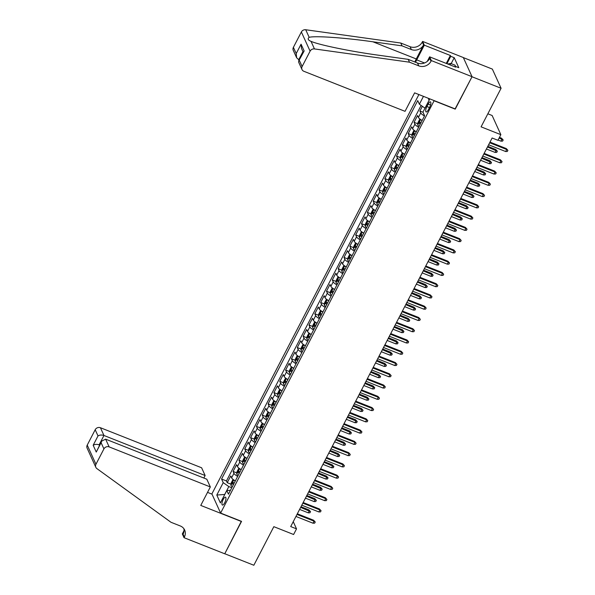 <?xml version="1.0" encoding="UTF-8"?>
<svg xmlns="http://www.w3.org/2000/svg" width="595" height="595" viewBox="0 0 595 595"><rect width="100%" height="100%" fill="white"/><g stroke="black" fill="none" stroke-linecap="round" stroke-linejoin="round"><path stroke-width="0.89" d="M224.702 502.768A4.232 1.376 -68.4 0 0 225.505 497.175A4.232 1.376 -68.4 0 0 223.192 499.458A4.232 1.376 -68.4 0 0 222.389 505.051A4.232 1.376 -68.4 0 0 224.702 502.768M418.895 94.553L211.887 493.902L220.619 513.076L434.179 100.607M463.349 57.611L492.355 69.094L501.087 88.268L481.087 126.839L500.856 134.671L492.132 115.497L487.848 113.801M220.619 513.076L241.555 521.361L224.769 553.744L253.842 565.25L273.834 526.672L293.603 534.503L296.526 528.866L293.246 521.674M455.115 108.892L472.014 76.762L501.087 88.268M422.346 106.304L419.899 111.027L423.045 112.269M422.16 120.465A5.288 1.495 -152.6 0 1 418.426 117.423L417.564 115.527L414.061 122.287L417.816 123.775M416.322 131.733A5.288 1.495 27.4 0 1 412.588 128.684L411.725 126.794L408.222 133.548L411.978 135.035M410.483 142.993A5.288 1.495 27.4 0 1 406.749 139.944L405.887 138.055L402.384 144.816L406.14 146.303M404.645 154.254A5.288 1.495 27.4 0 1 400.911 151.212L400.048 149.323L396.545 156.076L400.301 157.563M398.806 165.522A5.288 1.495 27.4 0 1 395.073 162.472L394.21 160.583L390.707 167.336L394.463 168.824M392.968 176.782A5.288 1.495 27.4 0 1 389.234 173.733L388.371 171.843L384.868 178.604L388.624 180.092M387.129 188.042A5.288 1.495 27.4 0 1 383.396 185L382.533 183.111L379.03 189.864L382.786 191.352M381.291 199.31A5.288 1.495 27.4 0 1 377.557 196.261L376.695 194.372L373.191 201.125L376.947 202.612M375.452 210.571A5.288 1.495 27.4 0 1 371.719 207.521L370.856 205.632L367.36 212.393L371.109 213.88M369.614 221.831A5.288 1.495 27.4 0 1 365.88 218.789L365.025 216.9L361.522 223.653L365.271 225.141M363.776 233.099A5.288 1.495 27.4 0 1 360.042 230.049L359.187 228.16L355.684 234.913L359.432 236.401M357.945 244.359A5.288 1.495 27.4 0 1 354.204 241.31L353.348 239.421L349.845 246.181L353.594 247.669M352.106 255.619A5.288 1.495 27.4 0 1 348.365 252.578L347.51 250.688L344.007 257.442L347.763 258.929M346.268 266.887A5.288 1.495 27.4 0 1 342.527 263.838L341.671 261.949L338.168 268.702L341.924 270.19M340.429 278.148A5.288 1.495 27.4 0 1 336.696 275.106L335.833 273.209L332.33 279.97L336.086 281.457M334.591 289.408A5.288 1.495 27.4 0 1 330.857 286.366L329.994 284.477L326.491 291.23L330.247 292.718M328.752 300.676A5.288 1.495 27.4 0 1 325.019 297.626L324.156 295.737L320.653 302.491L324.409 303.978M322.914 311.936A5.288 1.495 27.4 0 1 319.18 308.894L318.318 306.998L314.815 313.758L318.57 315.246M317.075 323.197A5.288 1.495 27.4 0 1 313.342 320.155L312.479 318.266L308.976 325.019L312.732 326.506M311.237 334.464A5.288 1.495 27.4 0 1 307.503 331.415L306.641 329.526L303.138 336.287L306.894 337.767M305.399 345.725A5.288 1.495 27.4 0 1 301.665 342.683L300.802 340.786L297.299 347.547L301.055 349.034M299.56 356.985A5.288 1.495 27.4 0 1 295.827 353.943L294.964 352.054L291.461 358.807L295.217 360.295M293.722 368.253A5.288 1.495 27.4 0 1 289.988 365.204L289.125 363.314L285.622 370.075L289.378 371.555M287.883 379.513A5.288 1.495 27.4 0 1 284.15 376.471L283.287 374.575L279.784 381.336L283.54 382.823M282.045 390.781A5.288 1.495 27.4 0 1 278.311 387.732L277.449 385.843L273.945 392.596L277.701 394.083M276.206 402.041A5.288 1.495 27.4 0 1 272.473 398.992L271.61 397.103L268.107 403.864L271.863 405.344M270.368 413.302A5.288 1.495 27.4 0 1 266.634 410.26L265.772 408.363L262.269 415.124L266.024 416.612M264.53 424.57A5.288 1.495 27.4 0 1 260.796 421.52L259.933 419.631L256.43 426.384L260.186 427.872M258.691 435.83A5.288 1.495 27.4 0 1 254.958 432.781L254.095 430.892L250.592 437.652L254.348 439.132M252.853 447.09A5.288 1.495 27.4 0 1 249.119 444.048L248.256 442.152L244.753 448.913L248.509 450.4M247.014 458.358A5.288 1.495 27.4 0 1 243.281 455.309L242.418 453.42L238.915 460.173L242.671 461.661M241.176 469.619A5.288 1.495 27.4 0 1 237.442 466.569L236.579 464.68L233.076 471.441L236.832 472.921M500.856 134.671L497.941 140.301L492.124 137.995L290.71 526.568L296.526 528.866M428.192 104.066L426.905 106.542A4.098 1.331 -68.4 0 0 426.132 111.964A4.098 1.331 -68.4 0 0 428.37 109.755L429.649 107.279A4.098 1.331 -68.4 0 0 430.43 101.864A4.098 1.331 -68.4 0 0 428.192 104.066L430.557 105.003M230.451 490.31L226.807 490.533L228.458 494.162L424.614 115.728L422.963 112.098L429.389 99.715L428.831 98.487M226.807 490.533L220.381 502.924L216.796 495.047L223.222 482.657L221.571 479.035L417.727 100.6L419.378 104.229L423.454 96.36M424.495 115.965A5.288 1.495 -152.6 0 1 420.762 112.916L419.899 111.027M421.111 105.434L226.45 480.968L227.245 482.701L230.994 484.189M235.337 480.879A5.288 1.495 27.4 0 1 231.604 477.837L230.748 475.94L227.245 482.701M237.673 476.372A5.288 1.495 -152.6 0 1 233.939 473.33L233.076 471.441M243.511 465.112A5.288 1.495 -152.6 0 1 239.778 462.07L238.915 460.173M249.35 453.851A5.288 1.495 -152.6 0 1 245.616 450.802L244.753 448.913M255.188 442.583A5.288 1.495 -152.6 0 1 251.454 439.541L250.592 437.652M261.026 431.323A5.288 1.495 -152.6 0 1 257.293 428.274L256.43 426.384M266.865 420.063A5.288 1.495 -152.6 0 1 263.131 417.013L262.269 415.124M272.703 408.795A5.288 1.495 -152.6 0 1 268.97 405.753L268.107 403.864M278.542 397.534A5.288 1.495 -152.6 0 1 274.808 394.485L273.945 392.596M284.38 386.274A5.288 1.495 -152.6 0 1 280.647 383.225L279.784 381.336M290.219 375.006A5.288 1.495 -152.6 0 1 286.485 371.964L285.622 370.075M296.057 363.746A5.288 1.495 -152.6 0 1 292.324 360.696L291.461 358.807M301.896 352.485A5.288 1.495 -152.6 0 1 298.162 349.436L297.299 347.547M307.734 341.218A5.288 1.495 -152.6 0 1 304 338.176L303.138 336.287M313.572 329.957A5.288 1.495 -152.6 0 1 309.839 326.908L308.976 325.019M319.411 318.697A5.288 1.495 -152.6 0 1 315.677 315.647L314.815 313.758M325.249 307.429A5.288 1.495 -152.6 0 1 321.516 304.387L320.653 302.491M331.088 296.169A5.288 1.495 -152.6 0 1 327.354 293.119L326.491 291.23M336.926 284.908A5.288 1.495 -152.6 0 1 333.193 281.859L332.33 279.97M342.765 273.641A5.288 1.495 -152.6 0 1 339.031 270.599L338.168 268.702M348.603 262.38A5.288 1.495 -152.6 0 1 344.862 259.331L344.007 257.442M354.442 251.12A5.288 1.495 -152.6 0 1 350.7 248.07L349.845 246.181M360.28 239.852A5.288 1.495 -152.6 0 1 356.539 236.81L355.684 234.913M366.111 228.592A5.288 1.495 -152.6 0 1 362.377 225.542L361.522 223.653M371.949 217.331A5.288 1.495 -152.6 0 1 368.216 214.282L367.36 212.393M377.788 206.063A5.288 1.495 -152.6 0 1 374.054 203.021L373.191 201.125M383.626 194.803A5.288 1.495 -152.6 0 1 379.893 191.754L379.03 189.864M389.465 183.543A5.288 1.495 -152.6 0 1 385.731 180.493L384.868 178.604M395.303 172.275A5.288 1.495 -152.6 0 1 391.57 169.233L390.707 167.336M401.142 161.014A5.288 1.495 -152.6 0 1 397.408 157.965L396.545 156.076M406.98 149.754A5.288 1.495 -152.6 0 1 403.246 146.705L402.384 144.816M412.818 138.486A5.288 1.495 -152.6 0 1 409.085 135.444L408.222 133.548M418.657 127.226A5.288 1.495 -152.6 0 1 414.923 124.177L414.061 122.287M429.084 100.302L424.979 108.141L419.378 104.229M455.227 109.138L434.298 100.852M231.782 487.744L228.815 486.569L224.724 494.452L216.796 495.047M226.45 480.968L221.571 479.035M223.222 482.657L228.815 486.569M429.062 100.258L428.296 98.279M489.663 142.755L506.717 149.501L506.286 148.571L507.899 150.342L506.717 149.501L505.661 151.532L488.607 144.778M506.286 148.571L489.99 142.116M507.899 150.342L507.312 151.472L505.661 151.532M423.603 113.504L423.595 113.742A3.503 0.989 27.4 0 0 423.915 114.195M501.57 138.204L503.177 139.981L502.596 141.104L500.945 141.164L501.994 139.141L501.57 138.204L499.458 137.371M503.177 139.981L499.131 138.003M500.945 141.164L498.075 140.033M447.797 64.029L450.541 63.397L455.197 65.234L455.063 66.774M450.541 63.397L450.4 65.056M405.039 111.332L303.867 71.288A3.964 3.577 155.5 0 1 302.007 69.548A3.964 3.577 155.5 0 1 302.126 66.528L310.099 51.155L301.368 31.981A3.964 3.577 -24.5 0 1 305.718 29.75L400.755 43.019L410.059 46.7A9.26 8.352 155.5 0 0 422.286 42.044L422.606 41.419L463.312 57.529L472.043 76.703L455.316 108.974L414.611 92.857L405.039 111.332M400.755 43.019L402.049 45.86L372.909 41.791C344.996 37.76 314.896 35.655 309.169 37.329C307.422 38.772 308.032 40.103 310.999 41.338C319.128 44.952 351.266 51.534 379.052 55.283L408.192 59.351L417.497 63.04A9.26 8.352 155.5 0 0 429.724 58.377L431.018 61.211L431.338 60.593L472.043 76.703M408.192 59.351L409.486 62.192L418.791 65.874A9.26 8.352 155.5 0 0 431.018 61.211M372.909 41.791L416.284 58.957L423.58 44.878A9.26 8.352 155.5 0 1 411.353 49.541L402.049 45.86M293.395 47.355L296.221 53.543L296.63 57.745L293.276 50.382A3.964 3.577 -24.5 0 1 293.395 47.355L301.368 31.981M409.486 62.192L314.45 48.924L311.036 41.352M446.257 63.42L450.37 55.491L450.75 56.317L446.927 63.68M455.011 66.878L455.301 66.32L458.79 67.696L454.238 57.7L450.75 56.317M455.301 66.32L455.681 67.146L429.627 56.837L431.338 60.593M422.606 41.419L424.317 45.175L416.701 59.879A14.875 4.834 -68.4 0 0 415.555 62.267M450.37 55.491L424.317 45.175M299.181 60.065L296.63 57.745M416.284 58.957A17.225 5.593 -68.4 0 0 414.841 61.984M427.277 61.374L429.627 56.837M314.45 48.924A3.964 3.577 155.5 0 0 310.099 51.155M454.238 57.7L451.159 63.635M296.221 53.543L301.063 44.201L301.472 48.396L303.234 52.256M301.063 44.201L304.157 50.984L298.683 61.032L298.653 62.185L302.007 69.548M304.157 50.984L298.683 61.032M203.84 478.023L205.134 475.524L201.608 467.774L100.436 427.731L103.961 435.481L99.112 444.822L99.41 445.469M205.134 475.524L103.961 435.481C101.7 434.759 99.715 434.908 98.011 435.919L95.193 429.731L87.227 445.105L95.951 464.271A3.964 3.577 155.5 0 0 95.832 467.298A3.964 3.577 155.5 0 0 96.903 468.607L171.003 522.284L180.3 525.965A9.26 8.352 -24.5 0 1 184.643 530.011A9.26 8.352 -24.5 0 1 184.361 537.069L184.034 537.687L224.739 553.796L241.354 521.279M241.466 521.532L200.76 505.423L210.34 486.948L109.16 446.904A3.964 3.577 155.5 0 0 103.924 448.898L95.951 464.271M184.034 537.687L182.323 533.931L184.026 530.643M212.006 494.155L207.521 492.377M210.34 486.948L206.807 479.206L105.635 439.155L109.16 446.904M95.832 467.298L87.101 448.132A3.964 3.577 -24.5 0 1 87.227 445.105M95.193 429.731A3.964 3.577 -24.5 0 1 100.436 427.731M183.848 528.658A9.26 8.352 -24.5 0 1 183.067 534.228L184.361 537.069M99.633 445.03L99.112 444.822C96.859 444.108 94.873 444.257 93.17 445.268L98.011 435.919M103.924 448.898L101.105 442.71L101.663 441.118L105.635 439.155M101.105 442.71L96.256 452.059L101.663 441.118M483.824 154.016L500.878 160.762L500.454 159.832L502.061 161.609L500.878 160.762L499.822 162.792L482.768 156.039M500.454 159.832L484.152 153.384M502.061 161.609L501.473 162.733L499.822 162.792M477.986 165.276L495.04 172.029L494.616 171.092L496.223 172.87L495.04 172.029L493.984 174.052L476.93 167.307M494.616 171.092L478.313 164.644M496.223 172.87L495.635 173.993L493.984 174.052M472.147 176.544L489.202 183.29L488.778 182.36L490.384 184.13L489.202 183.29L488.145 185.32L471.099 178.567M488.778 182.36L472.475 175.904M490.384 184.13L489.797 185.261L488.145 185.32M466.309 187.804L483.363 194.55L482.939 193.62L484.546 195.398L483.363 194.55L482.307 196.581L465.26 189.835M482.939 193.62L466.636 187.172M484.546 195.398L483.958 196.521L482.307 196.581M420.412 119.394L419.616 119.461L417.869 122.838L417.757 125.002A3.503 0.989 27.4 0 0 419.125 126.333M420.925 119.744A3.503 0.989 27.4 0 0 422.041 120.696M420.933 122.838A3.503 0.989 -152.6 0 1 419.884 121.96L419.185 123.306A3.503 0.989 27.4 0 0 420.234 124.191M495.732 149.471L497.338 151.242L496.758 152.372L495.107 152.432L496.156 150.401L495.732 149.471L487.803 146.333M497.338 151.242L487.476 146.965M495.107 152.432L486.427 148.995M414.574 130.655L413.778 130.721L412.03 134.106L411.919 136.27A3.503 0.989 27.4 0 0 413.287 137.594M415.087 131.004A3.503 0.989 27.4 0 0 416.203 131.964M415.094 134.098A3.503 0.989 -152.6 0 1 414.046 133.221L413.346 134.574A3.503 0.989 27.4 0 0 414.395 135.452M489.893 160.732L491.5 162.509L490.92 163.632L489.269 163.692L490.317 161.662L489.893 160.732L481.965 157.593M491.5 162.509L481.638 158.233M489.269 163.692L480.589 160.256M408.735 141.922L407.939 141.989L406.192 145.366L406.08 147.53A3.503 0.989 27.4 0 0 407.449 148.854M409.248 142.272A3.503 0.989 27.4 0 0 410.364 143.224M409.256 145.366A3.503 0.989 -152.6 0 1 408.207 144.481L407.508 145.835A3.503 0.989 27.4 0 0 408.557 146.72M484.055 171.992L485.661 173.77L485.081 174.893L483.43 174.952L484.479 172.929L484.055 171.992L476.126 168.861M485.661 173.77L475.799 169.493M483.43 174.952L474.751 171.516M402.897 153.183L402.101 153.25L400.353 156.626L400.242 158.791A3.503 0.989 27.4 0 0 401.61 160.122M403.41 153.532A3.503 0.989 27.4 0 0 404.526 154.484M403.417 156.626A3.503 0.989 -152.6 0 1 402.369 155.749L401.67 157.095A3.503 0.989 27.4 0 0 402.718 157.98M478.216 183.26L479.823 185.03L479.243 186.161L477.592 186.22L478.64 184.19L478.216 183.26L470.288 180.121M479.823 185.03L469.961 180.754M477.592 186.22L468.912 182.784M460.471 199.065L477.525 205.818L477.101 204.881L478.707 206.658L477.525 205.818L476.469 207.841L459.422 201.095M477.101 204.881L460.798 198.433M478.707 206.658L478.12 207.781L476.469 207.841M397.058 164.443L396.263 164.51L394.515 167.894L394.403 170.058A3.503 0.989 27.4 0 0 395.772 171.382M397.572 164.793A3.503 0.989 27.4 0 0 398.687 165.752M397.579 167.887A3.503 0.989 -152.6 0 1 396.53 167.009L395.831 168.363A3.503 0.989 27.4 0 0 396.88 169.24M472.378 194.52L473.992 196.298L473.404 197.421L471.753 197.481L472.802 195.45L472.378 194.52L464.45 191.382M473.992 196.298L464.122 192.021M471.753 197.481L463.074 194.044M454.632 210.333L471.686 217.078L471.262 216.149L472.869 217.919L471.686 217.078L470.638 219.109L453.583 212.356M471.262 216.149L454.959 209.693M472.869 217.919L472.289 219.049L470.638 219.109M391.22 175.711L390.424 175.778L388.676 179.155L388.565 181.319A3.503 0.989 27.4 0 0 389.933 182.643M391.741 176.06A3.503 0.989 27.4 0 0 392.849 177.013M391.741 179.155A3.503 0.989 -152.6 0 1 390.692 178.269L389.993 179.623A3.503 0.989 27.4 0 0 391.041 180.508M466.539 205.781L468.153 207.558L467.566 208.681L465.915 208.741L466.963 206.718L466.539 205.781L458.611 202.65M468.153 207.558L458.284 203.282M465.915 208.741L457.235 205.305M448.794 221.593L465.848 228.339L465.424 227.409L467.03 229.187L465.848 228.339L464.799 230.369L447.745 223.623M465.424 227.409L449.121 220.961M467.03 229.187L466.45 230.31L464.799 230.369M385.381 186.971L384.586 187.038L382.838 190.415L382.726 192.579A3.503 0.989 27.4 0 0 384.095 193.911M385.902 187.321A3.503 0.989 27.4 0 0 387.01 188.273M385.902 190.415A3.503 0.989 -152.6 0 1 384.853 189.537L384.154 190.883A3.503 0.989 27.4 0 0 385.203 191.768M460.701 217.049L462.315 218.819L461.727 219.949L460.076 220.009L461.125 217.978L460.701 217.049L452.773 213.91M462.315 218.819L452.445 214.542M460.076 220.009L451.397 216.573M442.955 232.853L460.009 239.607L459.585 238.669L461.192 240.447L460.009 239.607L458.961 241.63L441.906 234.884M459.585 238.669L443.282 232.221M461.192 240.447L460.612 241.57L458.961 241.63M379.543 198.232L378.747 198.299L376.999 201.683L376.888 203.847A3.503 0.989 27.4 0 0 378.256 205.171M380.064 198.581A3.503 0.989 27.4 0 0 381.172 199.541M380.064 201.683A3.503 0.989 -152.6 0 1 379.015 200.798L378.316 202.151A3.503 0.989 27.4 0 0 379.365 203.029M454.863 228.309L456.477 230.087L455.889 231.21L454.238 231.269L455.287 229.246L454.863 228.309L446.942 225.17M456.477 230.087L446.607 225.81M454.238 231.269L445.558 227.833M437.117 244.121L454.171 250.867L453.747 249.937L455.353 251.707L454.171 250.867L453.122 252.897L436.068 246.144M453.747 249.937L437.444 243.481M455.353 251.707L454.773 252.838L453.122 252.897M373.705 209.5L372.909 209.566L371.161 212.943L371.049 215.107A3.503 0.989 27.4 0 0 372.418 216.431M374.225 209.849A3.503 0.989 27.4 0 0 375.333 210.801M374.225 212.943A3.503 0.989 -152.6 0 1 373.177 212.058L372.477 213.412A3.503 0.989 27.4 0 0 373.526 214.297M449.024 239.569L450.638 241.347L450.051 242.47L448.399 242.529L449.448 240.506L449.024 239.569L441.103 236.438M450.638 241.347L440.769 237.07M448.399 242.529L439.72 239.093M431.278 255.381L448.332 262.135L447.909 261.198L449.515 262.975L448.332 262.135L447.284 264.158L430.23 257.412M447.909 261.198L431.606 254.749M449.515 262.975L448.935 264.098L447.284 264.158M367.866 220.76L367.07 220.827L365.323 224.203L365.211 226.368A3.503 0.989 27.4 0 0 366.579 227.699M368.387 221.109A3.503 0.989 27.4 0 0 369.495 222.061M368.387 224.203A3.503 0.989 -152.6 0 1 367.338 223.326L366.639 224.672A3.503 0.989 27.4 0 0 367.688 225.557M443.186 250.837L444.8 252.607L444.212 253.738L442.561 253.797L443.617 251.767L443.186 250.837L435.265 247.699M444.8 252.607L434.93 248.331M442.561 253.797L433.881 250.361M425.44 266.642L442.494 273.395L442.07 272.458L443.677 274.236L442.494 273.395L441.445 275.418L424.391 268.672M442.07 272.458L425.767 266.01M443.677 274.236L443.096 275.359L441.445 275.418M362.028 232.02L361.232 232.087L359.484 235.471L359.373 237.636A3.503 0.989 27.4 0 0 360.741 238.959M362.548 232.37A3.503 0.989 27.4 0 0 363.657 233.329M362.548 235.471A3.503 0.989 -152.6 0 1 361.5 234.586L360.801 235.94A3.503 0.989 27.4 0 0 361.849 236.817M437.347 262.097L438.961 263.875L438.374 264.998L436.723 265.058L437.779 263.035L437.347 262.097L429.426 258.959M438.961 263.875L429.092 259.599M436.723 265.058L428.043 261.622M419.601 277.91L436.656 284.655L436.232 283.726L437.838 285.496L436.656 284.655L435.607 286.686L418.553 279.933M436.232 283.726L419.929 277.27M437.838 285.496L437.258 286.626L435.607 286.686M356.189 243.288L355.394 243.355L353.646 246.732L353.534 248.896A3.503 0.989 27.4 0 0 354.903 250.22M356.71 243.638A3.503 0.989 27.4 0 0 357.818 244.59M356.71 246.732A3.503 0.989 -152.6 0 1 355.661 245.847L354.962 247.2A3.503 0.989 27.4 0 0 356.011 248.085M431.516 273.358L433.123 275.135L432.535 276.259L430.884 276.318L431.94 274.295L431.516 273.358L423.588 270.227M433.123 275.135L423.253 270.859M430.884 276.318L422.205 272.882M413.763 289.17L430.817 295.923L430.393 294.986L432 296.764L430.817 295.923L429.769 297.946L412.714 291.2M430.393 294.986L414.09 288.538M432 296.764L431.42 297.887L429.769 297.946M350.351 254.548L349.562 254.615L347.807 257.992L347.696 260.156A3.503 0.989 27.4 0 0 349.064 261.488M350.872 254.898A3.503 0.989 27.4 0 0 351.987 255.85M350.872 257.992A3.503 0.989 -152.6 0 1 349.823 257.114L349.124 258.461A3.503 0.989 27.4 0 0 350.172 259.346M425.678 284.626L427.284 286.396L426.697 287.526L425.046 287.586L426.102 285.555L425.678 284.626L417.749 281.487M427.284 286.396L417.422 282.119M425.046 287.586L416.366 284.15M407.925 300.43L424.979 307.184L424.555 306.247L426.161 308.024L424.979 307.184L423.93 309.207L406.876 302.461M424.555 306.247L408.259 299.798M426.161 308.024L425.581 309.147L423.93 309.207M344.512 265.809L343.724 265.876L341.969 269.26L341.857 271.424A3.503 0.989 27.4 0 0 343.226 272.748M345.033 266.158A3.503 0.989 27.4 0 0 346.149 267.118M345.033 269.26A3.503 0.989 -152.6 0 1 343.984 268.375L343.285 269.728A3.503 0.989 27.4 0 0 344.334 270.606M419.839 295.886L421.446 297.664L420.858 298.787L419.207 298.846L420.263 296.823L419.839 295.886L411.911 292.747M421.446 297.664L411.584 293.387M419.207 298.846L410.528 295.41M402.086 311.698L419.14 318.444L418.716 317.514L420.323 319.284L419.14 318.444L418.092 320.474L401.037 313.721M418.716 317.514L402.421 311.059M420.323 319.284L419.743 320.415L418.092 320.474M338.674 277.077L337.886 277.144L336.13 280.52L336.019 282.685A3.503 0.989 27.4 0 0 337.387 284.008M339.195 277.426A3.503 0.989 27.4 0 0 340.31 278.378M339.195 280.52A3.503 0.989 -152.6 0 1 338.153 279.635L337.447 280.989A3.503 0.989 27.4 0 0 338.495 281.874M414.001 307.146L415.607 308.924L415.02 310.047L413.369 310.107L414.425 308.084L414.001 307.146L406.073 304.015M415.607 308.924L405.745 304.647M413.369 310.107L404.689 306.67M396.248 322.959L413.302 329.712L412.878 328.775L414.484 330.552L413.302 329.712L412.253 331.735L395.199 324.989M412.878 328.775L396.582 322.326M414.484 330.552L413.904 331.675L412.253 331.735M332.836 288.337L332.047 288.404L330.292 291.781L330.18 293.945A3.503 0.989 27.4 0 0 331.549 295.276M333.356 288.687A3.503 0.989 27.4 0 0 334.472 289.639M333.356 291.781A3.503 0.989 -152.6 0 1 332.315 290.903L331.608 292.249A3.503 0.989 27.4 0 0 332.657 293.134M408.163 318.414L409.769 320.184L409.181 321.315L407.538 321.374L408.587 319.344L408.163 318.414L400.234 315.276M409.769 320.184L399.907 315.908M407.538 321.374L398.851 317.938M390.409 334.219L407.463 340.972L407.039 340.035L408.646 341.813L407.463 340.972L406.415 342.995L389.361 336.249M407.039 340.035L390.744 333.587M408.646 341.813L408.066 342.936L406.415 342.995M326.997 299.597L326.209 299.664L324.454 303.048L324.342 305.213A3.503 0.989 27.4 0 0 325.71 306.537M327.518 299.947A3.503 0.989 27.4 0 0 328.633 300.906M327.525 303.048A3.503 0.989 -152.6 0 1 326.476 302.163L325.77 303.517A3.503 0.989 27.4 0 0 326.819 304.395M402.324 329.675L403.931 331.452L403.351 332.575L401.699 332.635L402.748 330.612L402.324 329.675L394.396 326.536M403.931 331.452L394.069 327.176M401.699 332.635L393.012 329.199M384.571 345.487L401.625 352.233L401.201 351.303L402.815 353.073L401.625 352.233L400.576 354.263L383.522 347.51M401.201 351.303L384.906 344.847M402.815 353.073L402.227 354.204L400.576 354.263M321.159 310.865L320.37 310.932L318.615 314.309L318.504 316.473A3.503 0.989 27.4 0 0 319.872 317.797M321.679 311.215A3.503 0.989 27.4 0 0 322.795 312.167M321.687 314.309A3.503 0.989 -152.6 0 1 320.638 313.424L319.932 314.777A3.503 0.989 27.4 0 0 320.98 315.662M396.486 340.935L398.092 342.713L397.512 343.836L395.861 343.895L396.91 341.872L396.486 340.935L388.557 337.804M398.092 342.713L388.23 338.436M395.861 343.895L387.174 340.459M378.74 356.747L395.787 363.5L395.363 362.563L396.977 364.341L395.787 363.5L394.738 365.523L377.684 358.778M395.363 362.563L379.067 356.115M396.977 364.341L396.389 365.464L394.738 365.523M315.32 322.126L314.532 322.192L312.777 325.569L312.665 327.733A3.503 0.989 27.4 0 0 314.034 329.065M315.841 322.475A3.503 0.989 27.4 0 0 316.957 323.427M315.848 325.569A3.503 0.989 -152.6 0 1 314.8 324.692L314.101 326.038A3.503 0.989 27.4 0 0 315.142 326.923M390.647 352.203L392.254 353.973L391.674 355.103L390.022 355.163L391.071 353.132L390.647 352.203L382.719 349.064M392.254 353.973L382.392 349.696M390.022 355.163L381.336 351.727M372.901 368.007L389.948 374.761L389.524 373.824L391.138 375.601L389.948 374.761L388.899 376.784L371.845 370.038M389.524 373.824L373.229 367.375M391.138 375.601L390.551 376.724L388.899 376.784M309.482 333.386L308.693 333.453L306.938 336.837L306.827 339.001A3.503 0.989 27.4 0 0 308.195 340.325M310.002 333.736A3.503 0.989 27.4 0 0 311.118 334.695M310.01 336.837A3.503 0.989 -152.6 0 1 308.961 335.952L308.262 337.305A3.503 0.989 27.4 0 0 309.303 338.183M384.809 363.463L386.415 365.241L385.835 366.364L384.184 366.423L385.233 364.4L384.809 363.463L376.88 360.325M386.415 365.241L376.553 360.964M384.184 366.423L375.505 362.987M367.063 379.275L384.11 386.021L383.686 385.091L385.3 386.862L384.11 386.021L383.061 388.052L366.007 381.298M383.686 385.091L367.39 378.636M385.3 386.862L384.712 387.992L383.061 388.052M303.651 344.654L302.855 344.721L301.1 348.097L300.988 350.262A3.503 0.989 27.4 0 0 302.357 351.586M304.164 345.003A3.503 0.989 27.4 0 0 305.28 345.955M304.171 348.097A3.503 0.989 -152.6 0 1 303.123 347.212L302.424 348.566A3.503 0.989 27.4 0 0 303.472 349.451M378.97 374.724L380.577 376.501L379.997 377.624L378.346 377.684L379.394 375.661L378.97 374.724L371.042 371.592M380.577 376.501L370.715 372.225M378.346 377.684L369.666 374.248M361.225 390.536L378.271 397.289L377.847 396.352L379.461 398.129L378.271 397.289L377.223 399.312L360.168 392.566M377.847 396.352L361.552 389.904M379.461 398.129L378.874 399.252L377.223 399.312M297.812 355.914L297.017 355.981L295.261 359.358L295.15 361.522A3.503 0.989 27.4 0 0 296.518 362.853M298.326 356.264A3.503 0.989 27.4 0 0 299.441 357.223M298.333 359.358A3.503 0.989 -152.6 0 1 297.284 358.48L296.585 359.826A3.503 0.989 27.4 0 0 297.634 360.711M373.132 385.991L374.738 387.762L374.158 388.892L372.507 388.952L373.556 386.921L373.132 385.991L365.204 382.853M374.738 387.762L364.876 383.485M372.507 388.952L363.828 385.515M355.386 401.796L372.44 408.549L372.009 407.612L373.623 409.39L372.44 408.549L371.384 410.572L354.33 403.827M372.009 407.612L355.713 401.164M373.623 409.39L373.035 410.513L371.384 410.572M291.974 367.175L291.178 367.241L289.423 370.625L289.311 372.79A3.503 0.989 27.4 0 0 290.68 374.114M292.487 367.524A3.503 0.989 27.4 0 0 293.603 368.483M292.495 370.625A3.503 0.989 -152.6 0 1 291.446 369.74L290.747 371.094A3.503 0.989 27.4 0 0 291.795 371.972M367.293 397.252L368.9 399.029L368.32 400.152L366.669 400.212L367.717 398.189L367.293 397.252L359.365 394.113M368.9 399.029L359.038 394.753M366.669 400.212L357.989 396.776M349.548 413.064L366.602 419.81L366.17 418.88L367.784 420.65L366.602 419.81L365.546 421.84L348.492 415.087M366.17 418.88L349.875 412.424M367.784 420.65L367.197 421.781L365.546 421.84M286.136 378.442L285.34 378.509L283.592 381.886L283.48 384.05A3.503 0.989 27.4 0 0 284.841 385.374M286.649 378.792A3.503 0.989 27.4 0 0 287.764 379.744M286.656 381.886A3.503 0.989 -152.6 0 1 285.607 381.001L284.908 382.354A3.503 0.989 27.4 0 0 285.957 383.239M361.455 408.52L363.062 410.29L362.481 411.42L360.83 411.472L361.879 409.449L361.455 408.52L353.527 405.381M363.062 410.29L353.199 406.013M360.83 411.472L352.151 408.044M343.709 424.324L360.763 431.078L360.339 430.14L361.946 431.918L360.763 431.078L359.707 433.101L342.653 426.355M360.339 430.14L344.036 423.692M361.946 431.918L361.358 433.041L359.707 433.101M337.871 435.585L354.925 442.338L354.501 441.408L356.108 443.178L354.925 442.338L353.869 444.361L336.822 437.615M354.501 441.408L338.198 434.952M356.108 443.178L355.52 444.309L353.869 444.361M332.032 446.852L349.087 453.598L348.663 452.669L350.269 454.439L349.087 453.598L348.03 455.629L330.984 448.875M348.663 452.669L332.36 446.213M350.269 454.439L349.682 455.569L348.03 455.629M280.297 389.703L279.501 389.77L277.753 393.146L277.642 395.311A3.503 0.989 27.4 0 0 279.01 396.642M280.81 390.052A3.503 0.989 27.4 0 0 281.926 391.012M280.818 393.146A3.503 0.989 -152.6 0 1 279.769 392.269L279.07 393.615A3.503 0.989 27.4 0 0 280.119 394.5M355.617 419.78L357.223 421.55L356.643 422.681L354.992 422.74L356.041 420.71L355.617 419.78L347.688 416.641M357.223 421.55L347.361 417.274M354.992 422.74L346.312 419.304M274.459 400.963L273.663 401.037L271.915 404.414L271.803 406.578A3.503 0.989 27.4 0 0 273.172 407.902M274.972 401.313A3.503 0.989 27.4 0 0 276.087 402.272M274.979 404.414A3.503 0.989 -152.6 0 1 273.931 403.529L273.231 404.883A3.503 0.989 27.4 0 0 274.28 405.76M349.778 431.04L351.385 432.818L350.805 433.941L349.153 434L350.202 431.977L349.778 431.04L341.85 427.902M351.385 432.818L341.523 428.541M349.153 434L340.474 430.564M268.62 412.231L267.824 412.298L266.077 415.674L265.965 417.839A3.503 0.989 27.4 0 0 267.334 419.163M269.133 412.58A3.503 0.989 27.4 0 0 270.249 413.532M269.141 415.674A3.503 0.989 -152.6 0 1 268.092 414.789L267.393 416.143A3.503 0.989 27.4 0 0 268.442 417.028M343.94 442.308L345.546 444.078L344.966 445.209L343.315 445.268L344.364 443.238L343.94 442.308L336.011 439.17M345.546 444.078L335.684 439.802M343.315 445.268L334.635 441.832M326.194 458.113L343.248 464.866L342.824 463.929L344.431 465.707L343.248 464.866L342.192 466.889L325.145 460.143M342.824 463.929L326.521 457.481M344.431 465.707L343.843 466.83L342.192 466.889M262.782 423.491L261.986 423.558L260.238 426.935L260.127 429.099A3.503 0.989 27.4 0 0 261.495 430.43M263.295 423.841A3.503 0.989 27.4 0 0 264.411 424.8M263.302 426.935A3.503 0.989 -152.6 0 1 262.254 426.057L261.555 427.403A3.503 0.989 27.4 0 0 262.603 428.288M338.101 453.569L339.708 455.339L339.128 456.469L337.477 456.529L338.525 454.498L338.101 453.569L330.173 450.43M339.708 455.339L329.846 451.062M337.477 456.529L328.797 453.093M320.355 469.373L337.41 476.126L336.986 475.197L338.592 476.967L337.41 476.126L336.353 478.157L319.307 471.404M336.986 475.197L320.683 468.741M338.592 476.967L338.005 478.097L336.353 478.157M256.943 434.752L256.147 434.826L254.4 438.203L254.288 440.367A3.503 0.989 27.4 0 0 255.657 441.691M257.464 435.101A3.503 0.989 27.4 0 0 258.572 436.061M257.464 438.203A3.503 0.989 -152.6 0 1 256.415 437.318L255.716 438.671A3.503 0.989 27.4 0 0 256.765 439.549M332.263 464.829L333.877 466.606L333.289 467.73L331.638 467.789L332.687 465.766L332.263 464.829L324.334 461.69M333.877 466.606L324.007 462.33M331.638 467.789L322.959 464.353M314.517 480.641L331.571 487.387L331.147 486.457L332.754 488.227L331.571 487.387L330.522 489.417L313.468 482.664M331.147 486.457L314.844 480.001M332.754 488.227L332.174 489.358L330.522 489.417M251.105 446.019L250.309 446.086L248.561 449.463L248.45 451.627A3.503 0.989 27.4 0 0 249.818 452.951M251.626 446.369A3.503 0.989 27.4 0 0 252.734 447.321M251.626 449.463A3.503 0.989 -152.6 0 1 250.577 448.578L249.878 449.932A3.503 0.989 27.4 0 0 250.926 450.817M326.424 476.097L328.038 477.867L327.451 478.997L325.8 479.057L326.848 477.026L326.424 476.097L318.496 472.958M328.038 477.867L318.169 473.59M325.8 479.057L317.12 475.621M308.679 491.901L325.733 498.655L325.309 497.718L326.915 499.495L325.733 498.655L324.684 500.678L307.63 493.932M325.309 497.718L309.006 491.269M326.915 499.495L326.335 500.618L324.684 500.678M245.266 457.28L244.471 457.347L242.723 460.723L242.611 462.888A3.503 0.989 27.4 0 0 243.98 464.219M245.787 457.629A3.503 0.989 27.4 0 0 246.895 458.589M245.787 460.723A3.503 0.989 -152.6 0 1 244.738 459.846L244.039 461.192A3.503 0.989 27.4 0 0 245.088 462.077M320.586 487.357L322.2 489.127L321.612 490.258L319.961 490.317L321.01 488.287L320.586 487.357L312.658 484.218M322.2 489.127L312.33 484.851M319.961 490.317L311.282 486.881M302.84 503.162L319.894 509.915L319.47 508.985L321.077 510.755L319.894 509.915L318.846 511.945L301.791 505.192M319.47 508.985L303.167 502.53M321.077 510.755L320.497 511.886L318.846 511.945M239.428 468.54L238.632 468.615L236.884 471.991L236.773 474.156A3.503 0.989 27.4 0 0 238.141 475.479M239.949 468.89A3.503 0.989 27.4 0 0 241.057 469.849M239.949 471.991A3.503 0.989 -152.6 0 1 238.9 471.106L238.201 472.46A3.503 0.989 27.4 0 0 239.25 473.337M314.748 498.617L316.362 500.395L315.774 501.518L314.123 501.578L315.171 499.555L314.748 498.617L306.827 495.479M316.362 500.395L306.492 496.118M314.123 501.578L305.443 498.141M297.002 514.43L314.056 521.175L313.632 520.246L315.238 522.016L314.056 521.175L313.007 523.206L295.953 516.453M313.632 520.246L297.329 513.79M315.238 522.016L314.658 523.146L313.007 523.206M233.59 479.808L232.794 479.875L231.046 483.252L230.934 485.416A3.503 0.989 27.4 0 0 232.303 486.74M234.11 480.158A3.503 0.989 27.4 0 0 235.218 481.11M234.11 483.252A3.503 0.989 -152.6 0 1 233.062 482.366L232.362 483.72A3.503 0.989 27.4 0 0 233.411 484.605M308.909 509.885L310.523 511.655L309.936 512.786L308.284 512.845L309.341 510.815L308.909 509.885L300.988 506.747M310.523 511.655L300.654 507.379M308.284 512.845L299.605 509.409M418.426 117.423L420.762 112.916M231.604 477.837L233.939 473.33M237.442 466.569L239.778 462.07M243.281 455.309L245.616 450.802M249.119 444.048L251.454 439.541M254.958 432.781L257.293 428.274M260.796 421.52L263.131 417.013M266.634 410.26L268.97 405.753M272.473 398.992L274.808 394.485M278.311 387.732L280.647 383.225M284.15 376.471L286.485 371.964M289.988 365.204L292.324 360.696M295.827 353.943L298.162 349.436M301.665 342.683L304 338.176M307.503 331.415L309.839 326.908M313.342 320.155L315.677 315.647M319.18 308.894L321.516 304.387M325.019 297.626L327.354 293.119M330.857 286.366L333.193 281.859M336.696 275.106L339.031 270.599M342.527 263.838L344.862 259.331M348.365 252.578L350.7 248.07M354.204 241.31L356.539 236.81M360.042 230.049L362.377 225.542M365.88 218.789L368.216 214.282M371.719 207.521L374.054 203.021M377.557 196.261L379.893 191.754M383.396 185L385.731 180.493M389.234 173.733L391.57 169.233M395.073 162.472L397.408 157.965M400.911 151.212L403.246 146.705M406.749 139.944L409.085 135.444M412.588 128.684L414.923 124.177M429.501 107.569L426.905 106.542M417.497 63.04L418.791 65.874M411.353 49.541L410.059 46.7M299.307 60.333L302.126 66.528M305.718 29.75L309.169 37.329M423.58 44.878L422.286 42.044M424.532 62.973L416.701 59.879M302.937 51.609L298.66 59.857M96.256 452.059L93.17 445.268M420.576 119.506L417.757 124.95M420.434 123.805L419.185 123.306M414.737 130.774L411.919 136.21M414.596 135.065L413.346 134.574M408.899 142.034L406.08 147.478M408.758 146.325L407.508 145.835M403.06 153.294L400.242 158.739M402.919 157.593L401.67 157.095M397.222 164.562L394.403 169.999M397.081 168.854L395.831 168.363M391.384 175.823L388.565 181.267M391.242 180.114L389.993 179.623M385.545 187.09L382.726 192.527M385.404 191.382L384.154 190.883M379.707 198.351L376.888 203.787M379.565 202.642L378.316 202.151M373.868 209.611L371.049 215.055M373.727 213.903L372.477 213.412M368.03 220.879L365.211 226.316M367.889 225.17L366.639 224.672M362.191 232.139L359.373 237.576M362.05 236.431L360.801 235.94M356.353 243.4L353.534 248.844M356.212 247.691L354.962 247.2M350.514 254.667L347.696 260.104M350.373 258.959L349.124 258.461M344.683 265.928L341.857 271.365M344.535 270.219L343.285 269.728M338.845 277.188L336.019 282.632M338.696 281.487L337.447 280.989M333.007 288.456L330.18 293.893M332.858 292.747L331.608 292.249M327.168 299.716L324.349 305.153M327.019 304.008L325.77 303.517M321.33 310.977L318.511 316.421M321.181 315.276L319.932 314.777M315.491 322.245L312.673 327.681M315.343 326.536L314.101 326.038M309.653 333.505L306.834 338.942M309.504 337.796L308.262 337.305M303.814 344.765L300.996 350.21M303.673 349.064L302.424 348.566M297.976 356.033L295.157 361.47M297.835 360.325L296.585 359.826M292.138 367.293L289.319 372.73M291.996 371.585L290.747 371.094M286.299 378.554L283.48 383.998M286.158 382.853L284.908 382.354M280.461 389.822L277.642 395.259M280.319 394.113L279.07 393.615M274.622 401.082L271.803 406.519M274.481 405.373L273.231 404.883M268.784 412.342L265.965 417.787M268.642 416.641L267.393 416.143M262.945 423.61L260.127 429.047M262.804 427.902L261.555 427.403M257.107 434.871L254.288 440.307M256.966 439.162L255.716 438.671M251.268 446.131L248.45 451.575M251.127 450.43L249.878 449.932M245.43 457.399L242.611 462.836M245.289 461.69L244.039 461.192M239.592 468.659L236.773 474.096M239.45 472.951L238.201 472.46M233.753 479.92L230.934 485.364M233.612 484.218L232.362 483.72"/></g></svg>
